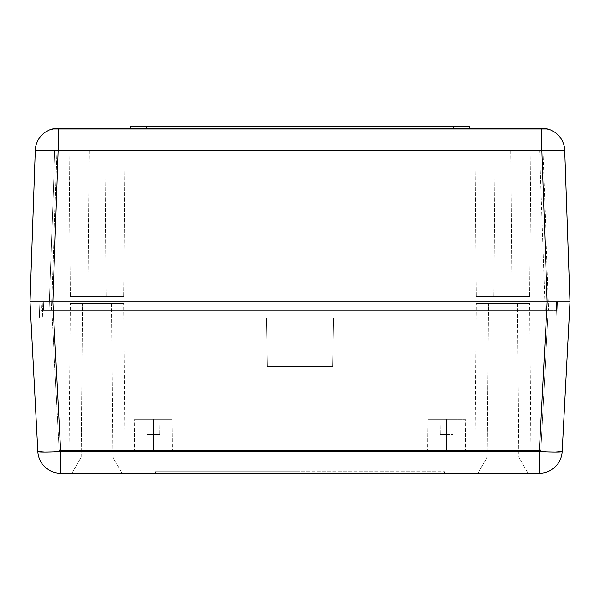 <?xml version="1.0" encoding="UTF-8"?>
<svg xmlns="http://www.w3.org/2000/svg" width="600" height="600" viewBox="0 0 600 600"><rect width="100%" height="100%" fill="white"/><g stroke="black" fill="none" stroke-linecap="round" stroke-linejoin="round"><path stroke-width="0.45" stroke-dasharray="3 2.25" d="M300 128.25L146.528 128.25L300 128.25L300 126.727L300 128.25L130.538 128.25L469.463 128.25L130.538 128.25L469.463 128.25L300 128.25L300 126.727L146.52 126.727L300 126.727L300 128.25L300 126.727L130.553 126.727L469.447 126.727L300 126.727L300 128.25L453.472 128.25L300 128.25M502.972 151.102L495.105 151.102L502.972 151.102L502.972 296.572L502.972 151.102L502.972 296.572L493.838 296.572L502.972 296.572L502.972 151.102L475.05 151.102L502.972 151.102L495.105 151.102L502.972 151.102L502.972 296.572L476.317 296.572L502.972 296.572L502.972 151.102L502.972 296.572L493.838 296.572L502.972 296.572L502.972 151.102L475.05 151.102L530.903 151.102L475.05 151.102L530.903 151.102L502.972 151.102L530.903 151.102L502.972 151.102L502.972 296.572L476.317 296.572L502.972 296.572L502.972 151.102L502.972 296.572L529.635 296.572L502.972 296.572L502.972 151.102L530.903 151.102L502.972 151.102L502.972 296.572L529.635 296.572L476.317 296.572L512.115 296.572L493.838 296.572L502.972 296.572L502.972 151.102L502.972 296.572L529.635 296.572L502.972 296.572L502.972 151.102L510.847 151.102L502.972 151.102M97.028 151.102L89.153 151.102L97.028 151.102L97.028 296.572L97.028 151.102L97.028 296.572L87.885 296.572L97.028 296.572L97.028 151.102L69.097 151.102L97.028 151.102L89.153 151.102L97.028 151.102L97.028 296.572L70.365 296.572L97.028 296.572L97.028 151.102L97.028 296.572L87.885 296.572L97.028 296.572L97.028 151.102L69.097 151.102L124.95 151.102L69.097 151.102L124.95 151.102L97.028 151.102L124.95 151.102L97.028 151.102L97.028 296.572L70.365 296.572L97.028 296.572L97.028 151.102L97.028 296.572L123.683 296.572L97.028 296.572L97.028 151.102L124.95 151.102L97.028 151.102L97.028 296.572L123.683 296.572L70.365 296.572L106.163 296.572L87.885 296.572L97.028 296.572L97.028 151.102L97.028 296.572L123.683 296.572L97.028 296.572L97.028 151.102L104.895 151.102L89.153 151.102L97.028 151.102M555.908 301.905L570 301.905L568.26 301.905L570 301.905L562.155 451.62L570 301.905L547.162 301.905L541.868 150.3A22.852 0.795 178 0 1 564.705 150.3L570 301.905L564.705 150.3A22.852 22.852 0 0 0 541.868 128.25L550.072 129.773L541.868 128.25L58.133 128.25L541.868 128.25L58.133 128.25L541.868 128.25L58.133 128.25L49.927 129.773L58.133 128.25A22.852 22.852 0 0 0 35.295 150.3L30 301.905L35.295 150.3A22.852 0.795 -178 0 1 58.133 150.3L541.868 150.3L547.162 301.905L30 301.905L37.845 451.62L30 301.905L547.185 301.905L539.332 451.62L60.668 451.62L52.815 301.905L551.64 301.905L52.838 301.905L58.133 150.3L52.838 301.905L44.093 301.905M556.702 301.905L41.025 301.905L556.702 301.905L556.41 310.282L41.318 310.282L556.41 310.282L552.923 310.282L553.207 301.905L556.702 301.905L43.35 301.905L43.642 310.282L556.41 310.282L556.702 301.905M564.705 150.3L564.705 150.3A22.852 22.852 0 0 0 541.868 128.25L550.072 129.773L541.868 128.25L541.868 150.3L541.868 128.25L58.133 128.25L49.927 129.773L58.133 128.25L58.133 150.3L55.89 150.225L57.488 150.278M558.007 149.97L562.957 150.06M35.295 150.3L35.295 150.3A22.852 22.852 0 0 1 58.133 128.25L541.868 128.25L58.133 128.25L541.868 128.25L546.045 128.632L550.072 129.773L49.927 129.773L53.955 128.632L58.133 128.25L541.868 128.25M37.043 150.06L41.992 149.97M541.868 150.3L58.133 150.3L58.133 128.25L53.955 128.632L49.927 129.773L550.072 129.773L546.045 128.632L550.072 129.773L49.927 129.773L550.072 129.773L49.927 129.773L53.932 128.64M548.588 310.282L49.125 310.282L548.588 310.282L545.16 310.282L539.618 151.102L54.705 151.102L543.007 151.102L539.618 151.102L543.007 151.102L548.588 310.282L543.007 151.102L56.963 151.102L51.412 310.282L548.588 310.282M43.35 301.905L41.025 301.905L41.318 310.282L43.642 310.282L43.35 301.905M41.025 301.905L553.207 301.905L552.923 310.282L41.318 310.282L41.025 301.905M56.963 151.102L54.705 151.102L49.125 310.282L51.412 310.282L56.963 151.102M54.705 151.102L539.618 151.102L545.16 310.282L49.125 310.282L54.705 151.102M97.028 296.572L70.365 296.572L97.028 296.572M502.972 296.572L529.635 296.572L502.972 296.572M300 126.727L453.48 126.727L300 126.727M49.943 129.773L550.058 129.773M550.072 129.773L49.927 129.773L550.072 129.773M446.618 434.43L440.272 434.43L446.618 434.43L446.618 419.197L446.618 434.43L440.272 434.43L446.618 434.43L446.618 419.197L440.138 419.197L446.618 419.197L446.618 434.43L446.618 419.197L440.138 419.197L446.618 419.197L446.618 451.95L446.618 419.197L465.278 419.197L446.618 419.197L446.618 451.95L465.562 451.95L446.618 451.95L446.618 419.197L465.278 419.197L427.957 419.197L453.09 419.197L446.618 419.197L446.618 451.95L465.562 451.95L427.673 451.95L465.562 451.95L427.673 451.95L446.618 451.95L427.673 451.95L446.618 451.95L446.618 419.197L427.957 419.197L465.278 419.197L427.957 419.197L453.09 419.197L446.618 419.197L446.618 451.95L427.673 451.95L446.618 451.95L446.618 419.197L427.957 419.197L446.618 419.197L446.618 434.43L440.272 434.43L446.618 434.43L446.618 419.197L453.09 419.197L446.618 419.197L446.618 434.43L452.955 434.43L440.272 434.43L446.618 434.43M153.382 434.43L147.045 434.43L153.382 434.43L153.382 419.197L153.382 434.43L147.045 434.43L153.382 434.43L153.382 419.197L146.91 419.197L153.382 419.197L153.382 434.43L153.382 419.197L146.91 419.197L153.382 419.197L153.382 451.95L153.382 419.197L134.722 419.197L153.382 419.197L153.382 451.95L134.438 451.95L153.382 451.95L153.382 419.197L134.722 419.197L172.042 419.197L134.722 419.197L159.863 419.197L146.91 419.197L153.382 419.197L153.382 451.95L134.438 451.95L172.328 451.95L134.438 451.95L172.328 451.95L153.382 451.95L172.328 451.95L153.382 451.95L153.382 419.197L172.042 419.197L134.722 419.197L159.863 419.197L146.91 419.197L153.382 419.197L153.382 451.95L172.328 451.95L153.382 451.95L153.382 419.197L172.042 419.197L153.382 419.197L153.382 434.43L159.727 434.43L147.045 434.43L153.382 434.43L153.382 419.197L159.863 419.197L153.382 419.197L153.382 434.43L159.727 434.43L153.382 434.43M300 471.75L155.303 471.75L300 471.75L300 473.272L300 471.75L300 473.272L155.288 473.272L444.713 473.272L155.288 473.272L300 473.272L300 471.75L444.697 471.75L155.303 471.75L300 471.75M502.972 457.2L487.162 457.2L502.972 457.2L502.972 473.272L502.972 457.2L487.162 457.2L502.972 457.2L502.972 473.272L477.885 473.272L502.972 473.272L502.972 303.428L517.447 303.428L502.972 303.428L502.972 457.2L518.79 457.2L502.972 457.2L502.972 303.428L517.447 303.428L502.972 303.428L502.972 457.2L518.79 457.2L502.972 457.2L502.972 303.428L502.972 451.95L502.972 303.428L476.317 303.428L502.972 303.428L502.972 451.95L475.02 451.95L502.972 451.95L502.972 303.428L476.317 303.428L529.635 303.428L476.317 303.428L517.447 303.428L488.505 303.428L502.972 303.428L502.972 451.95L530.933 451.95L475.02 451.95L530.933 451.95L502.972 451.95L530.933 451.95L502.972 451.95L502.972 303.428L529.635 303.428L476.317 303.428L517.447 303.428L488.505 303.428L502.972 303.428L502.972 451.95L530.933 451.95L502.972 451.95L502.972 303.428L529.635 303.428L502.972 303.428L502.972 457.2L487.162 457.2L502.972 457.2L502.972 303.428L488.505 303.428L502.972 303.428L502.972 457.2L487.162 457.2L502.972 457.2L502.972 473.272L477.885 473.272L528.067 473.272L477.885 473.272L528.067 473.272L502.972 473.272L502.972 457.2L518.79 457.2L502.972 457.2L502.972 473.272L528.067 473.272L502.972 473.272L502.972 457.2L518.79 457.2L502.972 457.2M97.028 457.2L81.21 457.2L97.028 457.2L97.028 473.272L97.028 457.2L81.21 457.2L97.028 457.2L97.028 473.272L71.933 473.272L97.028 473.272L97.028 303.428L111.495 303.428L97.028 303.428L97.028 457.2L112.837 457.2L97.028 457.2L97.028 303.428L111.495 303.428L97.028 303.428L97.028 457.2L112.837 457.2L97.028 457.2L97.028 303.428L97.028 451.95L97.028 303.428L70.365 303.428L97.028 303.428L97.028 451.95L69.067 451.95L97.028 451.95L97.028 303.428L70.365 303.428L123.683 303.428L70.365 303.428L111.495 303.428L82.552 303.428L97.028 303.428L97.028 451.95L69.067 451.95L124.98 451.95L69.067 451.95L124.98 451.95L97.028 451.95L124.98 451.95L97.028 451.95L97.028 303.428L123.683 303.428L70.365 303.428L111.495 303.428L82.552 303.428L97.028 303.428L97.028 451.95L124.98 451.95L97.028 451.95L97.028 303.428L123.683 303.428L97.028 303.428L97.028 457.2L81.21 457.2L97.028 457.2L97.028 303.428L82.552 303.428L97.028 303.428L97.028 457.2L81.21 457.2L97.028 457.2L97.028 473.272L71.933 473.272L122.115 473.272L71.933 473.272L122.115 473.272L97.028 473.272L97.028 457.2L112.837 457.2L97.028 457.2L97.028 473.272L122.115 473.272L97.028 473.272L97.028 457.2L112.837 457.2L97.028 457.2M60.105 451.65L60.668 451.62L60.668 473.272L539.332 473.272L60.668 473.272L60.668 451.62L539.332 451.62L547.185 301.905L557.43 301.905L39.9 301.905L557.43 301.905L557.993 317.895L39.338 317.895L557.993 317.895L39.338 317.895L266.49 317.895L267.337 366.577L332.663 366.577L333.51 317.895L556.845 317.895L556.29 301.905L39.9 301.905L52.815 301.905L60.668 451.62A22.852 1.193 -3 0 1 37.845 451.62L44.557 452.115M555.442 452.115L562.155 451.62A22.852 1.193 3 0 1 539.332 451.62L539.332 473.272L539.332 451.62L539.895 451.65M562.155 451.62A22.852 22.852 0 0 1 539.332 473.272A22.852 22.852 0 0 0 562.155 451.62M60.668 473.272A22.852 22.852 0 0 1 37.845 451.62A22.852 22.852 0 0 0 60.668 473.272M39.9 301.905L39.338 317.895L39.9 301.905L42.945 301.905L42.39 317.895L42.945 301.905L557.43 301.905L556.29 301.905L556.845 317.895L557.993 317.895L557.43 301.905M539.332 451.95L60.668 451.95A1.522 1.522 0 0 1 59.145 450.502A1.522 1.522 0 0 0 60.668 451.95L60.668 450.502L539.332 450.502L539.332 451.95A1.522 1.522 0 0 0 540.855 450.502A1.522 1.522 0 0 1 539.332 451.95L539.332 450.502L60.668 450.502L60.668 451.95L539.332 451.95L539.332 450.502L540.855 450.502A1.522 1.522 0 0 1 539.332 451.95A1.522 1.522 0 0 0 540.855 450.502L539.332 450.502L539.332 451.95M60.517 450.51L60.668 451.95A1.522 1.522 0 0 1 59.145 450.502L60.517 450.51L59.145 450.502A1.522 1.522 0 0 0 60.668 451.95L60.517 450.51M52.193 317.895L59.145 450.502L60.668 450.502L53.715 317.895L52.193 317.895L53.715 317.895L60.668 450.502L540.855 450.502L547.808 317.895L546.285 317.895L539.332 450.502L546.285 317.895L333.51 317.895L332.663 366.577L267.337 366.577L266.49 317.895L53.715 317.895L60.668 450.502L59.145 450.502L52.193 317.895M547.808 317.895L540.855 450.502L539.332 450.502L546.285 317.895L547.808 317.895L540.855 450.502L547.808 317.895M546.285 317.895L539.332 450.502L60.668 450.502L53.715 317.895L546.285 317.895M97.028 303.428L82.552 303.428L97.028 303.428M502.972 303.428L488.505 303.428L502.972 303.428M97.028 473.272L122.115 473.272L97.028 473.272M502.972 473.272L528.067 473.272L502.972 473.272M300 473.272L444.713 473.272L300 473.272M153.382 419.197L159.863 419.197L153.382 419.197M446.618 419.197L453.09 419.197L446.618 419.197M332.663 366.577L267.337 366.577L332.663 366.577L333.51 317.895L332.663 366.577M267.337 366.577L266.49 317.895L267.337 366.577M146.528 128.25L146.52 126.727M495.105 151.102L493.838 296.572L495.105 151.102M475.05 151.102L476.317 296.572L475.05 151.102M89.153 151.102L87.885 296.572L89.153 151.102M69.097 151.102L70.365 296.572L69.097 151.102M124.95 151.102L123.683 296.572L124.95 151.102M104.895 151.102L106.163 296.572L104.895 151.102M530.903 151.102L529.635 296.572L530.903 151.102M510.847 151.102L512.115 296.572L510.847 151.102M453.472 128.25L453.48 126.727M440.272 434.43L440.138 419.197L440.272 434.43M147.045 434.43L146.91 419.197L147.045 434.43M465.562 451.95L465.278 419.197L465.562 451.95M134.438 451.95L134.722 419.197L134.438 451.95M155.303 471.75L155.288 473.272M487.162 457.2L477.885 473.272L487.162 457.2L488.505 303.428L487.162 457.2M81.21 457.2L71.933 473.272L81.21 457.2L82.552 303.428L81.21 457.2M517.447 303.428L518.79 457.2L528.067 473.272L518.79 457.2L517.447 303.428M111.495 303.428L112.837 457.2L122.115 473.272L112.837 457.2L111.495 303.428M69.067 451.95L70.365 303.428L69.067 451.95M475.02 451.95L476.317 303.428L475.02 451.95M530.933 451.95L529.635 303.428L530.933 451.95M124.98 451.95L123.683 303.428L124.98 451.95M444.697 471.75L444.713 473.272M172.328 451.95L172.042 419.197L172.328 451.95M427.673 451.95L427.957 419.197L427.673 451.95M159.727 434.43L159.863 419.197L159.727 434.43M452.955 434.43L453.09 419.197L452.955 434.43"/><path stroke-width="0.9" d="M300 128.25L300 126.727L130.553 126.727L469.447 126.727L300 126.727L300 128.25M557.43 301.905L547.185 301.905L539.332 451.62A22.852 1.193 3 0 0 562.155 451.62A22.852 22.852 0 0 1 539.332 473.272L60.668 473.272A22.852 22.852 0 0 1 37.845 451.62L30 301.905L35.295 150.3L30 301.905L52.838 301.905L58.133 150.3L58.133 128.25L541.868 128.25L58.133 128.25L58.133 150.3L52.838 301.905L570 301.905L564.705 150.3L570 301.905L562.155 451.62L570 301.905L52.815 301.905L60.668 451.62L539.332 451.62L547.185 301.905L48.36 301.905L547.162 301.905L541.868 150.3L58.133 150.3L541.868 150.3L547.162 301.905L555.908 301.905M44.093 301.905L39.9 301.905M564.705 150.3A22.852 0.795 178 0 0 541.868 150.3L541.868 128.25L541.868 150.3L564.705 150.3A22.852 22.852 0 0 0 541.868 128.25A22.852 22.852 0 0 1 564.705 150.3L562.957 150.06M58.133 150.3A22.852 0.795 -178 0 0 35.295 150.3L58.133 150.3M53.955 128.632L58.133 128.25A22.852 22.852 0 0 0 35.295 150.3A22.852 22.852 0 0 1 58.133 128.25L53.955 128.632L49.927 129.773M558.007 149.97L541.868 150.3M37.043 150.06L35.295 150.3M57.488 150.278L41.992 149.97M541.868 128.25L546.045 128.632L541.868 128.25L546.045 128.632L550.072 129.773M563.317 301.905L568.268 301.905L563.317 301.905M551.993 452.077L548.055 451.987L551.993 452.077M545.947 451.912L543.78 451.83L545.947 451.912M542.678 451.778L541.567 451.732L542.678 451.778M540.45 451.673L541.567 451.732L540.45 451.673M59.55 451.673L58.432 451.732L59.55 451.673M57.323 451.778L58.432 451.732L57.323 451.778M54.052 451.912L56.22 451.83L54.052 451.912M48.008 452.077L51.945 451.987L48.008 452.077M44.55 452.115L37.845 451.62A22.852 22.852 0 0 0 60.668 473.272L60.668 451.62L52.815 301.905L30 301.905L37.845 451.62A22.852 1.193 -3 0 0 60.668 451.62L60.105 451.65M539.895 451.65L539.332 451.62L539.332 473.272A22.852 22.852 0 0 0 562.155 451.62L555.45 452.115M60.668 473.272L539.332 473.272L539.332 451.62L60.668 451.62L60.668 473.272M130.538 128.25L130.553 126.727M469.463 128.25L469.447 126.727"/></g></svg>
